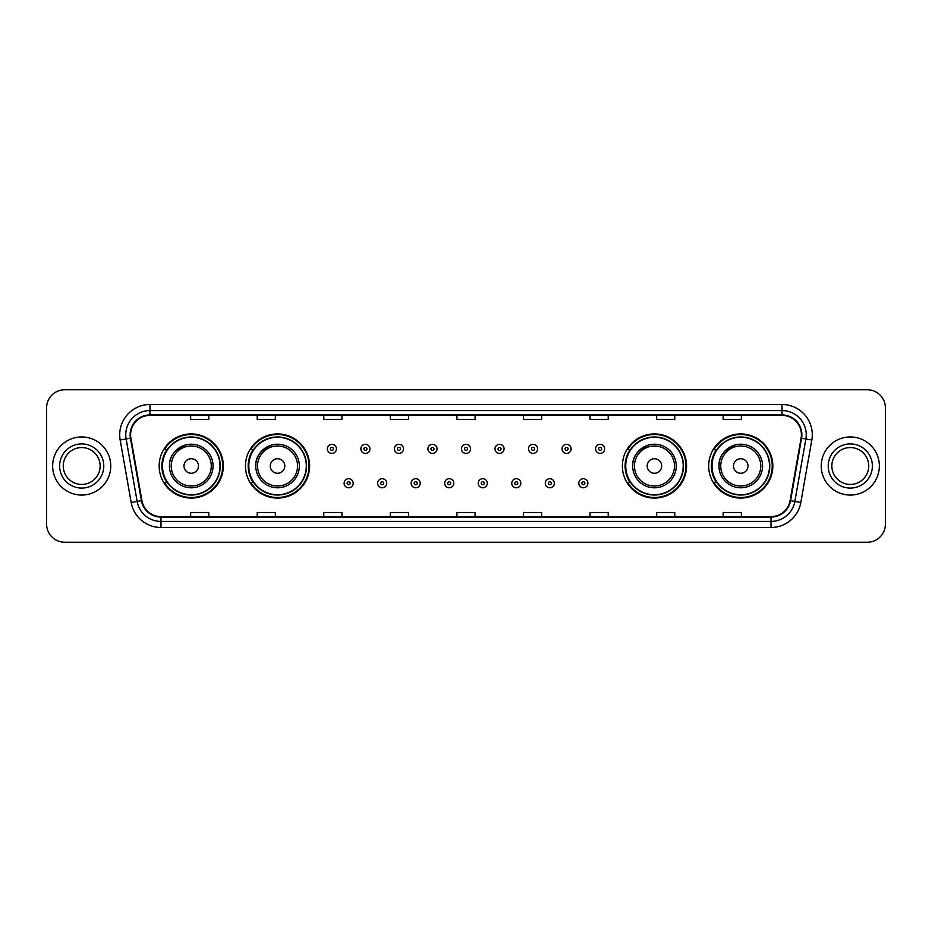 <?xml version="1.0" encoding="UTF-8"?>
<svg xmlns="http://www.w3.org/2000/svg" width="932" height="932" viewBox="0 0 932 932"><rect width="100%" height="100%" fill="white"/><g stroke="black" fill="none" stroke-linecap="round" stroke-linejoin="round"><path stroke-width="1.4" d="M708.681 466A32.072 32.072 0 0 0 740.754 498.072A32.072 32.072 0 0 0 772.838 466A32.072 32.072 0 0 0 740.754 433.928A32.072 32.072 0 0 0 708.681 466M622.378 466A32.072 32.072 0 0 0 654.462 498.072A32.072 32.072 0 0 0 686.534 466A32.072 32.072 0 0 0 654.462 433.928A32.072 32.072 0 0 0 622.378 466M245.465 466A32.072 32.072 0 0 0 277.538 498.072A32.072 32.072 0 0 0 309.622 466A32.072 32.072 0 0 0 277.538 433.928A32.072 32.072 0 0 0 245.465 466M159.162 466A32.072 32.072 0 0 0 191.246 498.072A32.072 32.072 0 0 0 223.319 466A32.072 32.072 0 0 0 191.246 433.928A32.072 32.072 0 0 0 159.162 466M166.863 482.345A29.346 29.346 0 0 1 166.863 449.655M253.155 482.345A29.346 29.346 0 0 1 253.155 449.655M630.079 482.345A29.346 29.346 0 0 1 630.079 449.655M716.37 482.345A29.346 29.346 0 0 1 716.37 449.655M46.6 407.901L46.6 524.099A18.151 18.151 0 0 0 64.751 542.249L867.249 542.249A18.151 18.151 0 0 0 885.4 524.099L885.4 407.901A18.151 18.151 0 0 0 867.249 389.751L64.751 389.751A18.151 18.151 0 0 0 46.6 407.901L46.6 524.099M52.646 466A29.055 29.055 0 0 0 81.701 495.055A29.055 29.055 0 0 0 110.745 466A29.055 29.055 0 0 0 81.701 436.945A29.055 29.055 0 0 0 52.646 466A29.055 29.055 0 0 0 81.701 495.055A29.055 29.055 0 0 0 110.745 466A29.055 29.055 0 0 0 81.701 436.945A29.055 29.055 0 0 0 52.646 466M821.255 466A29.055 29.055 0 0 0 850.299 495.055A29.055 29.055 0 0 0 879.354 466A29.055 29.055 0 0 0 850.299 436.945A29.055 29.055 0 0 0 821.255 466A29.055 29.055 0 0 0 850.299 495.055A29.055 29.055 0 0 0 879.354 466A29.055 29.055 0 0 0 850.299 436.945A29.055 29.055 0 0 0 821.255 466M130.596 434.766A19.362 19.362 0 0 1 149.97 415.404L782.03 415.404A19.362 19.362 0 0 1 801.101 438.133L790.091 500.589A19.362 19.362 0 0 1 771.02 516.596L160.98 516.596A19.362 19.362 0 0 1 141.909 500.589L130.899 438.133A19.362 19.362 0 0 1 130.596 434.766M130.119 434.766A19.852 19.852 0 0 0 130.422 438.215L141.431 500.67A19.852 19.852 0 0 0 160.98 517.074L771.02 517.074A19.852 19.852 0 0 0 790.569 500.67L801.578 438.215A19.852 19.852 0 0 0 782.03 414.926L149.97 414.926A19.852 19.852 0 0 0 130.119 434.766M120.17 440.032A30.255 30.255 0 0 1 149.97 404.511L782.03 404.511A30.255 30.255 0 0 1 811.83 440.032L800.821 502.488A30.255 30.255 0 0 1 771.02 527.489L160.98 527.489A30.255 30.255 0 0 1 131.179 502.488L120.17 440.032L126.123 438.972A24.209 24.209 0 0 1 149.97 410.569L782.03 410.569A24.209 24.209 0 0 1 805.877 438.972L794.856 501.428A24.209 24.209 0 0 1 771.02 521.431L160.98 521.431A24.209 24.209 0 0 1 137.144 501.428L126.123 438.972A24.209 24.209 0 0 1 125.762 434.766M867.249 389.751L64.751 389.751M64.751 542.249L867.249 542.249M885.4 524.099L885.4 407.901M790.569 500.67L794.856 501.428L805.877 438.972L811.83 440.032M456.925 415.404L456.925 419.505L475.075 419.505L475.075 415.404M390.345 415.404L390.345 419.505L408.507 419.505L408.507 415.404M323.777 415.404L323.777 419.505L341.939 419.505L341.939 415.404M257.209 415.404L257.209 419.505L275.359 419.505L275.359 415.404M190.641 415.404L190.641 419.505L208.791 419.505L208.791 415.404M523.493 415.404L523.493 419.505L541.655 419.505L541.655 415.404M590.061 415.404L590.061 419.505L608.223 419.505L608.223 415.404M656.641 415.404L656.641 419.505L674.791 419.505L674.791 415.404M723.209 415.404L723.209 419.505L741.359 419.505L741.359 415.404M475.075 516.596L475.075 512.495L456.925 512.495L456.925 516.596M408.507 516.596L408.507 512.495L390.345 512.495L390.345 516.596M341.939 516.596L341.939 512.495L323.777 512.495L323.777 516.596M275.359 516.596L275.359 512.495L257.209 512.495L257.209 516.596M208.791 516.596L208.791 512.495L190.641 512.495L190.641 516.596M541.655 516.596L541.655 512.495L523.493 512.495L523.493 516.596M608.223 516.596L608.223 512.495L590.061 512.495L590.061 516.596M674.791 516.596L674.791 512.495L656.641 512.495L656.641 516.596M741.359 516.596L741.359 512.495L723.209 512.495L723.209 516.596M100.143 466A18.442 18.442 0 0 0 81.701 447.558A18.442 18.442 0 0 0 63.259 466A18.442 18.442 0 0 0 81.701 484.442A18.442 18.442 0 0 0 100.143 466A18.442 18.442 0 0 1 81.701 484.442A18.442 18.442 0 0 1 63.259 466M186.528 444.727C165.348 452.696 170.44 467.666 169.449 466A21.785 21.785 0 0 0 191.246 487.786A21.785 21.785 0 0 0 213.032 466A21.785 21.785 0 0 0 191.246 444.215A21.785 21.785 0 0 0 169.449 466A21.785 21.785 0 0 0 191.246 487.786A21.785 21.785 0 0 0 213.032 466M198.504 466A7.258 7.258 0 0 0 191.246 458.742A7.258 7.258 0 0 0 183.977 466A7.258 7.258 0 0 0 191.246 473.258A7.258 7.258 0 0 0 198.504 466M219.987 466A28.752 28.752 0 0 0 191.246 437.248A28.752 28.752 0 0 0 162.494 466A28.752 28.752 0 0 0 191.246 494.752A28.752 28.752 0 0 0 219.987 466M222.713 466A31.467 31.467 0 0 1 164.347 482.345L167.259 482.345A29.02 29.02 0 0 0 220.255 466.07A29.02 29.02 0 0 0 167.259 449.655L164.347 449.655A31.467 31.467 0 0 1 222.713 466M272.831 444.727C251.652 452.696 256.743 467.666 255.752 466A21.785 21.785 0 0 0 277.538 487.786A21.785 21.785 0 0 0 299.335 466A21.785 21.785 0 0 0 277.538 444.215A21.785 21.785 0 0 0 255.752 466A21.785 21.785 0 0 0 277.538 487.786A21.785 21.785 0 0 0 299.335 466M284.808 466A7.258 7.258 0 0 0 277.538 458.742A7.258 7.258 0 0 0 270.28 466A7.258 7.258 0 0 0 277.538 473.258A7.258 7.258 0 0 0 284.808 466M306.29 466A28.752 28.752 0 0 0 277.538 437.248A28.752 28.752 0 0 0 248.797 466A28.752 28.752 0 0 0 277.538 494.752A28.752 28.752 0 0 0 306.29 466M309.016 466A31.467 31.467 0 0 1 250.65 482.345L253.562 482.345A29.02 29.02 0 0 0 306.558 466.07A29.02 29.02 0 0 0 253.562 449.655L250.65 449.655A31.467 31.467 0 0 1 309.016 466M649.744 444.727C628.564 452.696 633.655 467.666 632.665 466A21.785 21.785 0 0 0 654.462 487.786A21.785 21.785 0 0 0 676.248 466A21.785 21.785 0 0 0 654.462 444.215A21.785 21.785 0 0 0 632.665 466A21.785 21.785 0 0 0 654.462 487.786A21.785 21.785 0 0 0 676.248 466M661.72 466A7.258 7.258 0 0 0 654.462 458.742A7.258 7.258 0 0 0 647.192 466A7.258 7.258 0 0 0 654.462 473.258A7.258 7.258 0 0 0 661.72 466M683.203 466A28.752 28.752 0 0 0 654.462 437.248A28.752 28.752 0 0 0 625.71 466A28.752 28.752 0 0 0 654.462 494.752A28.752 28.752 0 0 0 683.203 466M685.929 466A31.467 31.467 0 0 1 627.562 482.345L630.475 482.345A29.02 29.02 0 0 0 683.471 466.07A29.02 29.02 0 0 0 630.475 449.655L627.562 449.655A31.467 31.467 0 0 1 685.929 466M736.047 444.727C714.867 452.696 719.958 467.666 718.968 466A21.785 21.785 0 0 0 740.754 487.786A21.785 21.785 0 0 0 762.551 466A21.785 21.785 0 0 0 740.754 444.215A21.785 21.785 0 0 0 718.968 466A21.785 21.785 0 0 0 740.754 487.786A21.785 21.785 0 0 0 762.551 466M748.023 466A7.258 7.258 0 0 0 740.754 458.742A7.258 7.258 0 0 0 733.496 466A7.258 7.258 0 0 0 740.754 473.258A7.258 7.258 0 0 0 748.023 466M769.506 466A28.752 28.752 0 0 0 740.754 437.248A28.752 28.752 0 0 0 712.013 466A28.752 28.752 0 0 0 740.754 494.752A28.752 28.752 0 0 0 769.506 466M772.232 466A31.467 31.467 0 0 1 713.865 482.345L716.778 482.345A29.02 29.02 0 0 0 769.774 466.07A29.02 29.02 0 0 0 716.778 449.655L713.865 449.655A31.467 31.467 0 0 1 772.232 466M868.741 466A18.442 18.442 0 0 0 850.299 447.558A18.442 18.442 0 0 0 831.857 466A18.442 18.442 0 0 0 850.299 484.442A18.442 18.442 0 0 0 868.741 466A18.442 18.442 0 0 1 850.299 484.442A18.442 18.442 0 0 1 831.857 466M336.429 448.875A4.543 4.543 0 0 1 331.885 453.406A4.543 4.543 0 0 1 327.353 448.875A4.543 4.543 0 0 1 331.885 444.331A4.543 4.543 0 0 1 336.429 448.875A4.543 4.543 0 0 0 331.885 444.331A4.543 4.543 0 0 0 327.353 448.875M369.957 448.875A4.543 4.543 0 0 1 365.414 453.406A4.543 4.543 0 0 1 360.882 448.875A4.543 4.543 0 0 1 365.414 444.331A4.543 4.543 0 0 1 369.957 448.875A4.543 4.543 0 0 0 365.414 444.331A4.543 4.543 0 0 0 360.882 448.875M403.486 448.875A4.543 4.543 0 0 1 398.943 453.406A4.543 4.543 0 0 1 394.411 448.875A4.543 4.543 0 0 1 398.943 444.331A4.543 4.543 0 0 1 403.486 448.875A4.543 4.543 0 0 0 398.943 444.331A4.543 4.543 0 0 0 394.411 448.875M437.015 448.875A4.543 4.543 0 0 1 432.471 453.406A4.543 4.543 0 0 1 427.928 448.875A4.543 4.543 0 0 1 432.471 444.331A4.543 4.543 0 0 1 437.015 448.875A4.543 4.543 0 0 0 432.471 444.331A4.543 4.543 0 0 0 427.928 448.875M470.543 448.875A4.543 4.543 0 0 1 466 453.406A4.543 4.543 0 0 1 461.457 448.875A4.543 4.543 0 0 1 466 444.331A4.543 4.543 0 0 1 470.543 448.875A4.543 4.543 0 0 0 466 444.331A4.543 4.543 0 0 0 461.457 448.875M504.072 448.875A4.543 4.543 0 0 1 499.529 453.406A4.543 4.543 0 0 1 494.985 448.875A4.543 4.543 0 0 1 499.529 444.331A4.543 4.543 0 0 1 504.072 448.875A4.543 4.543 0 0 0 499.529 444.331A4.543 4.543 0 0 0 494.985 448.875M537.589 448.875A4.543 4.543 0 0 1 533.057 453.406A4.543 4.543 0 0 1 528.514 448.875A4.543 4.543 0 0 1 533.057 444.331A4.543 4.543 0 0 1 537.589 448.875A4.543 4.543 0 0 0 533.057 444.331A4.543 4.543 0 0 0 528.514 448.875M571.118 448.875A4.543 4.543 0 0 1 566.586 453.406A4.543 4.543 0 0 1 562.043 448.875A4.543 4.543 0 0 1 566.586 444.331A4.543 4.543 0 0 1 571.118 448.875A4.543 4.543 0 0 0 566.586 444.331A4.543 4.543 0 0 0 562.043 448.875M604.647 448.875A4.543 4.543 0 0 1 600.115 453.406A4.543 4.543 0 0 1 595.571 448.875A4.543 4.543 0 0 1 600.115 444.331A4.543 4.543 0 0 1 604.647 448.875A4.543 4.543 0 0 0 600.115 444.331A4.543 4.543 0 0 0 595.571 448.875M344.118 483.254A4.543 4.543 0 0 1 348.65 478.71A4.543 4.543 0 0 1 353.193 483.254A4.543 4.543 0 0 1 348.65 487.786A4.543 4.543 0 0 1 344.118 483.254A4.543 4.543 0 0 0 348.65 487.786A4.543 4.543 0 0 0 353.193 483.254M377.646 483.254A4.543 4.543 0 0 1 382.178 478.71A4.543 4.543 0 0 1 386.722 483.254A4.543 4.543 0 0 1 382.178 487.786A4.543 4.543 0 0 1 377.646 483.254A4.543 4.543 0 0 0 382.178 487.786A4.543 4.543 0 0 0 386.722 483.254M411.175 483.254A4.543 4.543 0 0 1 415.707 478.71A4.543 4.543 0 0 1 420.25 483.254A4.543 4.543 0 0 1 415.707 487.786A4.543 4.543 0 0 1 411.175 483.254A4.543 4.543 0 0 0 415.707 487.786A4.543 4.543 0 0 0 420.25 483.254M444.692 483.254A4.543 4.543 0 0 1 449.236 478.71A4.543 4.543 0 0 1 453.779 483.254A4.543 4.543 0 0 1 449.236 487.786A4.543 4.543 0 0 1 444.692 483.254A4.543 4.543 0 0 0 449.236 487.786A4.543 4.543 0 0 0 453.779 483.254M478.221 483.254A4.543 4.543 0 0 1 482.764 478.71A4.543 4.543 0 0 1 487.308 483.254A4.543 4.543 0 0 1 482.764 487.786A4.543 4.543 0 0 1 478.221 483.254A4.543 4.543 0 0 0 482.764 487.786A4.543 4.543 0 0 0 487.308 483.254M511.75 483.254A4.543 4.543 0 0 1 516.293 478.71A4.543 4.543 0 0 1 520.825 483.254A4.543 4.543 0 0 1 516.293 487.786A4.543 4.543 0 0 1 511.75 483.254A4.543 4.543 0 0 0 516.293 487.786A4.543 4.543 0 0 0 520.825 483.254M545.278 483.254A4.543 4.543 0 0 1 549.822 478.71A4.543 4.543 0 0 1 554.354 483.254A4.543 4.543 0 0 1 549.822 487.786A4.543 4.543 0 0 1 545.278 483.254A4.543 4.543 0 0 0 549.822 487.786A4.543 4.543 0 0 0 554.354 483.254M578.807 483.254A4.543 4.543 0 0 1 583.35 478.71A4.543 4.543 0 0 1 587.882 483.254A4.543 4.543 0 0 1 583.35 487.786A4.543 4.543 0 0 1 578.807 483.254A4.543 4.543 0 0 0 583.35 487.786A4.543 4.543 0 0 0 587.882 483.254M782.03 404.511L782.03 414.926M126.123 438.972L130.422 438.215M160.98 527.489L160.98 517.074M771.02 517.074L771.02 527.489M131.179 502.488L141.431 500.67M801.578 438.215L805.877 438.972M149.97 404.511L149.97 414.926M794.856 501.428L800.821 502.488M103.778 466A22.077 22.077 0 0 0 81.701 443.923A22.077 22.077 0 0 0 59.625 466A22.077 22.077 0 0 0 81.701 488.077A22.077 22.077 0 0 0 103.778 466M211.261 466A20.015 20.015 0 0 0 191.246 445.985A20.015 20.015 0 0 0 171.232 466A20.015 20.015 0 0 0 191.246 486.015A20.015 20.015 0 0 0 211.261 466M297.553 466A20.015 20.015 0 0 0 277.538 445.985A20.015 20.015 0 0 0 257.523 466A20.015 20.015 0 0 0 277.538 486.015A20.015 20.015 0 0 0 297.553 466M674.477 466A20.015 20.015 0 0 0 654.462 445.985A20.015 20.015 0 0 0 634.447 466A20.015 20.015 0 0 0 654.462 486.015A20.015 20.015 0 0 0 674.477 466M760.768 466A20.015 20.015 0 0 0 740.754 445.985A20.015 20.015 0 0 0 720.739 466A20.015 20.015 0 0 0 740.754 486.015A20.015 20.015 0 0 0 760.768 466M872.375 466A22.077 22.077 0 0 0 850.299 443.923A22.077 22.077 0 0 0 828.222 466A22.077 22.077 0 0 0 850.299 488.077A22.077 22.077 0 0 0 872.375 466M330.371 448.875A1.515 1.515 0 0 0 331.885 450.389A1.515 1.515 0 0 0 333.4 448.875A1.515 1.515 0 0 0 331.885 447.36A1.515 1.515 0 0 0 330.371 448.875M363.899 448.875A1.515 1.515 0 0 0 365.414 450.389A1.515 1.515 0 0 0 366.928 448.875A1.515 1.515 0 0 0 365.414 447.36A1.515 1.515 0 0 0 363.899 448.875M397.428 448.875A1.515 1.515 0 0 0 398.943 450.389A1.515 1.515 0 0 0 400.457 448.875A1.515 1.515 0 0 0 398.943 447.36A1.515 1.515 0 0 0 397.428 448.875M430.957 448.875A1.515 1.515 0 0 0 432.471 450.389A1.515 1.515 0 0 0 433.986 448.875A1.515 1.515 0 0 0 432.471 447.36A1.515 1.515 0 0 0 430.957 448.875M464.486 448.875A1.515 1.515 0 0 0 466 450.389A1.515 1.515 0 0 0 467.515 448.875A1.515 1.515 0 0 0 466 447.36A1.515 1.515 0 0 0 464.486 448.875M498.014 448.875A1.515 1.515 0 0 0 499.529 450.389A1.515 1.515 0 0 0 501.043 448.875A1.515 1.515 0 0 0 499.529 447.36A1.515 1.515 0 0 0 498.014 448.875M531.543 448.875A1.515 1.515 0 0 0 533.057 450.389A1.515 1.515 0 0 0 534.572 448.875A1.515 1.515 0 0 0 533.057 447.36A1.515 1.515 0 0 0 531.543 448.875M565.072 448.875A1.515 1.515 0 0 0 566.586 450.389A1.515 1.515 0 0 0 568.101 448.875A1.515 1.515 0 0 0 566.586 447.36A1.515 1.515 0 0 0 565.072 448.875M598.6 448.875A1.515 1.515 0 0 0 600.115 450.389A1.515 1.515 0 0 0 601.629 448.875A1.515 1.515 0 0 0 600.115 447.36A1.515 1.515 0 0 0 598.6 448.875M350.164 483.254A1.515 1.515 0 0 0 348.65 481.739A1.515 1.515 0 0 0 347.135 483.254A1.515 1.515 0 0 0 348.65 484.757A1.515 1.515 0 0 0 350.164 483.254M383.693 483.254A1.515 1.515 0 0 0 382.178 481.739A1.515 1.515 0 0 0 380.664 483.254A1.515 1.515 0 0 0 382.178 484.757A1.515 1.515 0 0 0 383.693 483.254M417.221 483.254A1.515 1.515 0 0 0 415.707 481.739A1.515 1.515 0 0 0 414.192 483.254A1.515 1.515 0 0 0 415.707 484.757A1.515 1.515 0 0 0 417.221 483.254M450.75 483.254A1.515 1.515 0 0 0 449.236 481.739A1.515 1.515 0 0 0 447.721 483.254A1.515 1.515 0 0 0 449.236 484.757A1.515 1.515 0 0 0 450.75 483.254M484.279 483.254A1.515 1.515 0 0 0 482.764 481.739A1.515 1.515 0 0 0 481.25 483.254A1.515 1.515 0 0 0 482.764 484.757A1.515 1.515 0 0 0 484.279 483.254M517.808 483.254A1.515 1.515 0 0 0 516.293 481.739A1.515 1.515 0 0 0 514.779 483.254A1.515 1.515 0 0 0 516.293 484.757A1.515 1.515 0 0 0 517.808 483.254M551.336 483.254A1.515 1.515 0 0 0 549.822 481.739A1.515 1.515 0 0 0 548.307 483.254A1.515 1.515 0 0 0 549.822 484.757A1.515 1.515 0 0 0 551.336 483.254M584.865 483.254A1.515 1.515 0 0 0 583.35 481.739A1.515 1.515 0 0 0 581.836 483.254A1.515 1.515 0 0 0 583.35 484.757A1.515 1.515 0 0 0 584.865 483.254"/></g></svg>
